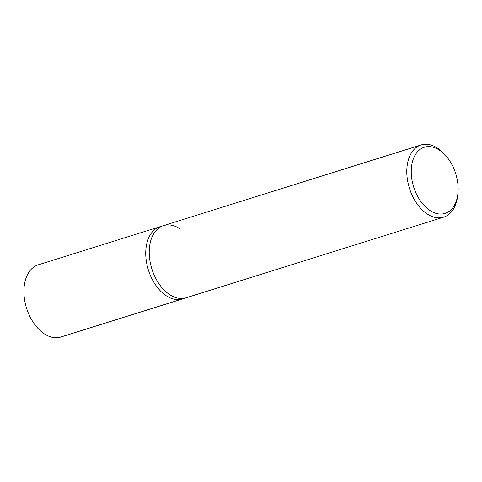 <?xml version="1.0" encoding="UTF-8"?>
<svg xmlns="http://www.w3.org/2000/svg" width="482" height="482" viewBox="0 0 482 482"><rect width="100%" height="100%" fill="white"/><g stroke="black" fill="none" stroke-linecap="round" stroke-linejoin="round"><path stroke-width="0.72" d="M446.175 156.174L444.898 154.704A37.813 24.052 72.6 0 0 437.951 148.432A37.813 24.052 72.6 0 0 421.075 144.974A37.813 24.052 72.6 0 0 406.971 175.852A37.813 24.052 72.6 0 0 426.793 213.689A37.813 24.052 72.6 0 0 443.669 217.147A37.813 24.052 72.6 0 0 457.689 195.565L457.9 193.625A34.662 22.045 -107.4 0 1 429.583 210.242A34.662 22.045 -107.4 0 1 411.803 164.742A34.662 22.045 -107.4 0 1 439.807 150.426A34.662 22.045 -107.4 0 1 446.175 156.174A34.662 22.045 -107.4 0 1 457.9 193.625M443.669 217.147L186.106 297.792A37.813 24.052 -107.4 0 1 169.23 294.333A37.813 24.052 -107.4 0 1 149.402 256.502A37.813 24.052 -107.4 0 1 163.506 225.618A37.813 24.052 -107.4 0 1 180.382 229.083M169.23 294.333A37.813 24.052 -107.4 0 1 149.402 256.502A37.813 24.052 -107.4 0 1 163.506 225.618L160.024 226.709A37.813 24.052 72.6 0 0 145.919 257.587A37.813 24.052 72.6 0 0 165.748 295.424A37.813 24.052 72.6 0 0 182.624 298.882L60.804 337.026A37.813 24.052 72.6 0 1 43.928 333.568A37.813 24.052 72.6 0 1 24.1 295.731A37.813 24.052 72.6 0 1 38.205 264.853L160.024 226.709A37.813 24.052 72.6 0 0 145.919 257.587A37.813 24.052 72.6 0 0 165.748 295.424A37.813 24.052 72.6 0 0 182.624 298.882L186.106 297.792A37.813 24.052 -107.4 0 1 169.23 294.333M421.075 144.974L163.506 225.618"/></g></svg>
